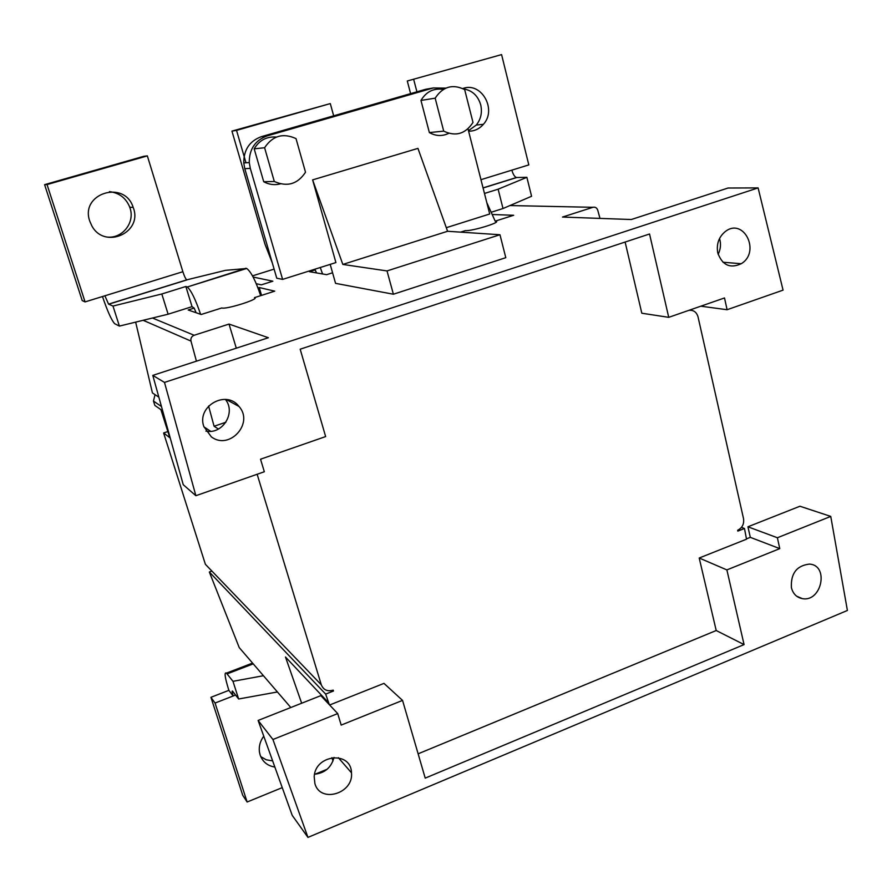<?xml version="1.0" encoding="UTF-8"?>
<svg xmlns="http://www.w3.org/2000/svg" width="892" height="892" viewBox="0 0 892 892"><rect width="100%" height="100%" fill="white"/><g stroke="black" fill="none" stroke-linecap="round" stroke-linejoin="round"><path stroke-width="1.34" d="M253.127 277.044L272.863 281.203L261.323 284.849L256.26 283.712M158.865 397.174L152.432 392.937L135.651 322.123M155.052 394.665L153.457 401.054L161.463 406.529M167.863 431.55L163.615 432.977L205.383 564.302L210.144 569.241M290.803 707.523L239.223 647.581L209.341 572.006L211.895 571.07M163.615 432.977L169.815 437.704L160.906 409.64L154.851 405.425L153.457 401.054M402.548 700.398L425.216 778.125L744.073 644.593L726.88 569.91L779.775 548.625L777.378 537.753L830.753 516.412L847.4 610.462L307.952 837.398L272.93 739.501L337.711 713.589L341.19 725.084L402.548 700.398L383.973 683.383L329.627 705.003M688.78 310.371C693.452 309.836 696.541 311.999 698.035 316.894L743.538 518.709C744.229 524.039 742.256 527.897 737.639 530.272L737.829 531.119L744.474 528.499L746.515 539.192L699.205 558.013L716.209 630.521L418.125 753.818M625.125 242.044L641.816 313.226L668.732 317.34L649.543 233.994L300.18 349.196L325.647 436.578L260.531 459.213L264.333 471.745L195.872 495.707L164.485 382.412L758.111 187.9L783.064 290.134L727.103 309.725L724.505 297.961L668.732 317.34M260.609 459.469L261.847 458.756M329.326 704.68L325.669 694.099L333.463 691.021L333.195 690.129C327.476 691.779 323.517 690.018 321.298 684.811L257.141 474.254M203.934 426.878L210.668 431.315M599.981 218.395L597.751 210.211C596.859 207.78 595.243 206.81 592.901 207.312L562.506 217.057L631.313 219.521L728.028 188.022L758.111 187.9M196.43 361.171L190.988 341.09C190.509 338.313 191.557 336.373 194.133 335.269L229.021 324.075L236.302 348.181M195.872 495.707L183.239 484.702L152.788 375.387L268.392 337.733L229.021 324.075M152.788 375.387L164.485 382.412M257.966 287.938L259.226 287.536L274.736 291.149L254.621 297.605C260.219 298.898 225.91 309.736 221.818 307.952L201.191 314.497L188.179 309.981L194.177 308.097L192.048 306.658L168.12 314.207L119.394 326.093L114.622 323.662C111.511 320.206 107.453 311.152 102.48 296.534M332.571 272.785L326.639 274.669L309.424 271.681L315.155 269.863L314.385 269.362M496.264 222.052L495.194 221.149L513.68 215.273L492.908 214.537M496.063 221.261C501.337 222.309 471.734 231.34 465.334 230.627L460.595 232.132M330.196 264.366L335.559 283.355L393.394 294.226L505.797 257.676L499.966 234.741L447.583 231.273L417.947 148.373L312.624 179.883L335.916 262.571L282.608 279.397L250.295 168.376L249.258 162.545C249.214 149.176 255.179 140.289 267.154 135.896L433.289 87.951L445.844 88.13M218.44 429.041L214.08 426.253L208.594 406.038M332.749 690.285L333.463 691.021M741.475 527.373L744.474 528.499M209.341 572.006L325.669 694.099M301.663 703.231L285.473 657.003L328.457 702.606L329.081 704.412M337.711 713.589L320.83 695.649L258.111 720.446L292.197 815.321L307.952 837.398M192.048 306.658L185.848 286.488L161.82 293.981L112.983 306.056L108.568 304.127L104.899 295.787L85.063 301.909L47.042 184.566L44.6 184.655L82.209 300.582L85.063 301.909M215.061 703.041L210.925 697.31L242.724 795.285L247.129 802.008L215.061 703.041L235.588 695.046M210.925 697.31L228.865 690.352L233.18 695.983C232.054 692.326 231.82 690.687 232.489 691.088L238.632 698.993L277.423 691.969M410.599 93.627L407.287 80.994L501.583 54.602L528.811 164.909L511.863 170.149C513.056 174.353 514.584 176.817 516.446 177.519L526.882 177.33L531.576 196.273L503.01 208.527L491.882 212.028M263.43 675.712L232.979 681.321L226.434 673.126C224.082 671.799 224.895 677.541 228.865 690.352M238.632 698.993L232.979 681.321M331.924 757.631L332.972 761.054M484.479 193.452L498.126 189.193L526.882 177.33M498.126 189.193L503.01 208.527M413.754 79.722L416.921 91.809M272.35 263.073L265.002 244.23L231.942 131.113L236.536 130.388L245.98 162.779M333.664 115.815L330.296 103.584L231.942 131.113M161.82 293.981L168.12 314.207M112.983 306.056L119.394 326.093M104.899 295.787L182.871 271.714L147.347 155.888L143.746 156.312L44.6 184.655M182.871 271.714C184.31 276.141 185.592 278.861 186.729 279.865L225.498 270.343L246.683 268.481L187.275 287.001L246.002 268.247M274.848 767.053C267.511 765.86 262.605 761.824 260.118 754.955L259.416 751.889C258.747 746.292 260.185 741.04 263.753 736.168M247.129 802.008L282.24 787.636M314.999 774.223L327.163 769.238M260.72 756.594L266.217 759.783L272.64 760.887M501.583 54.602L407.287 80.994M236.536 130.388L330.296 103.584M185.848 286.488L186.696 286.733M495.194 221.149L486.831 202.685M194.177 308.097L196.117 312.746M200.589 314.296C195.515 299.377 191.078 290.29 187.275 287.001M260.642 295.62C255.647 280.679 250.998 271.636 246.683 268.481M315.155 269.863L316.56 272.919M322.581 273.967L320.261 267.511M254.499 297.571L254.766 298.486M259.226 287.536L261.534 295.341M264.601 147.738C272.584 135.74 283.054 132.696 296.021 138.606L305.51 172.212C297.694 184.109 287.291 187.209 274.312 181.489L264.601 147.738L254.187 148.83C259.282 140.245 266.697 136.32 276.42 137.067M274.312 181.489L263.72 181.734L254.187 148.83M280.4 183.864C274.636 185.358 269.072 184.644 263.72 181.734M435.173 98.176C442.822 86.58 452.657 83.714 464.665 89.601L472.994 122.416C465.501 133.923 455.734 136.833 443.703 131.124L435.173 98.176L420.968 100.428C426.253 91.608 433.702 87.94 443.324 89.423M443.703 131.124L429.364 132.573L420.968 100.428M448.754 133.343C442.242 136.443 435.775 136.186 429.364 132.573M467.999 128.838L489.708 213.991L446.312 227.694M282.608 279.397L276.765 278.226L244.787 168.688L243.761 162.946C243.717 149.756 249.604 140.992 261.423 136.654L425.54 89.323L433.289 87.951M393.394 294.226L387.017 270.934L342.829 264.433L312.624 179.883M342.829 264.433L447.583 231.273M387.017 270.934L499.966 234.741M225.888 422.25L214.08 426.253M334.021 757.397C331.311 767.533 324.822 773.141 314.553 774.234M791.394 587.594C790.702 573.467 796.69 565.639 809.356 564.101C829.426 565.037 821.688 602.501 802.276 598.61C796.623 597.462 792.988 593.782 791.394 587.594M314.887 783.533L314.185 776.642C315.266 754.219 351.225 750.752 351.481 772.807C353.756 793.635 320.172 803.67 314.887 783.533M746.448 538.88L750.306 537.341L747.931 526.793L777.378 537.753M750.306 537.341L779.775 548.625M699.205 558.013L726.88 569.91M716.209 630.521L744.073 644.593M258.111 720.446L272.93 739.501M747.931 526.793L799.946 506.232L830.753 516.412M225.386 399.415C236.257 412.572 222.688 434.705 205.918 431.115M717.737 252.782C716.298 244.118 718.762 237.082 725.151 231.664C743.638 216.856 761.021 251.99 741.241 263.72C730.046 268.838 722.208 265.192 717.737 252.782M203.811 426.51C196.418 406.228 226.323 389.369 239.011 406.473C254.276 423.254 229.355 450.705 211.326 436.835L203.811 426.51M719.543 238.499C721.16 243.917 720.691 249.191 718.138 254.332M700.811 306.19L727.103 309.725M106.65 237.004C122.059 239.123 135.194 222.833 130.042 208.07L129.764 207.234C126.017 198.013 119.238 192.817 109.415 191.635M89.757 221.138C79.767 193.363 124.646 179.482 133.187 207.423C143.367 232.567 104.475 250.028 91.787 225.743L89.757 221.138M468.467 130.689L476.306 125.036C480.922 119.16 482.394 112.437 480.71 104.832C477.945 95.645 472.18 90.326 463.416 88.888M462.758 88.553C481.223 81.373 497.234 109.426 483.431 124.278C479.405 128.894 474.466 131.213 468.612 131.224M47.042 184.566L147.347 155.888M252.492 275.873L274.1 269.105M509.945 205.55L592.901 207.312M152.476 318.02L194.133 335.269M143.155 320.295L190.988 341.09M205.383 564.302L321.298 684.811M227.125 673.895L253.228 663.86M108.69 304.217L186.885 279.932M267.154 135.896L261.423 136.654M250.295 168.376L244.787 168.688M480.966 179.682L511.863 170.149M483.085 187.989L516.724 177.541M252.559 663.091L226.434 673.126M254.856 298.385L254.621 297.605M243.761 162.946L249.258 162.545M802.276 598.61L796.69 596.235M351.481 772.807L338.347 757.687M741.241 263.72L722.966 262.237M239.011 406.473L226.3 399.516M129.764 207.234L133.187 207.423M476.306 125.036L483.431 124.278M186.729 279.865L108.568 304.127M516.446 177.519L483.051 187.889"/></g></svg>
